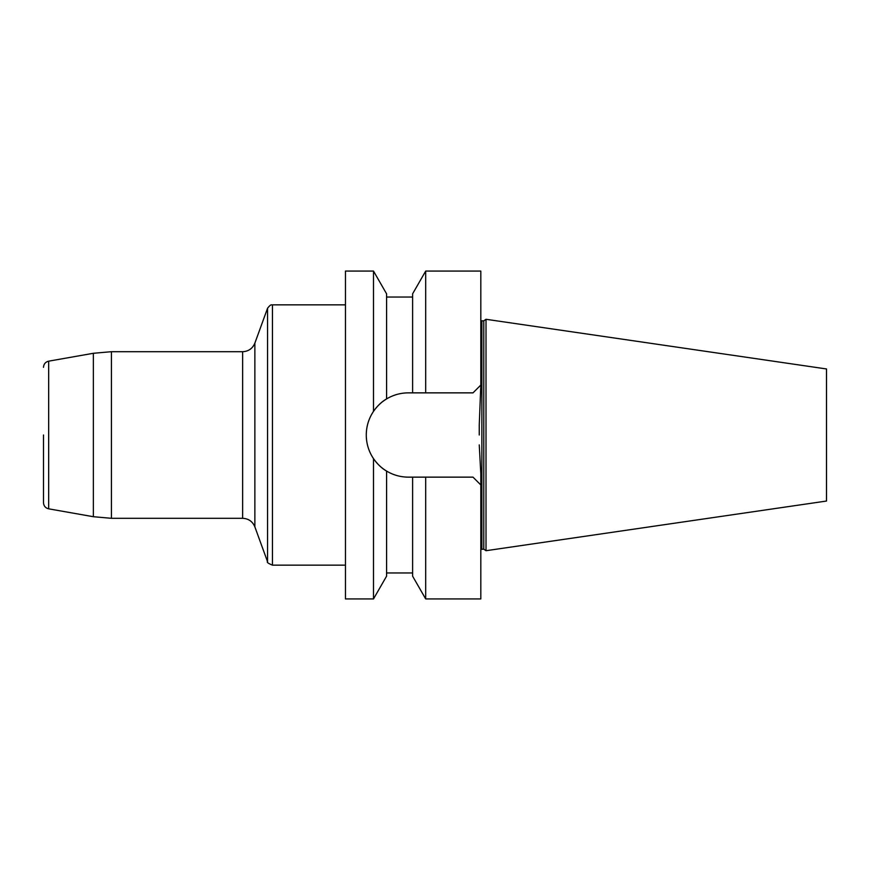 <?xml version="1.0" encoding="UTF-8"?>
<svg xmlns="http://www.w3.org/2000/svg" width="870" height="870" viewBox="0 0 870 870"><rect width="100%" height="100%" fill="white"/><g stroke="black" fill="none" stroke-linecap="round" stroke-linejoin="round"><path stroke-width="1.3" d="M483.785 549.144L483.785 320.856L486.015 319.29L486.015 550.71L483.785 549.144L480.816 549.361M486.015 550.71L826.5 501.044L826.5 368.956L486.015 319.29M479.25 435L479.25 425.093L479.25 435M386.584 471.061C393.251 475.074 400.515 477.097 408.367 477.141C400.515 477.097 393.251 475.074 386.584 471.061C381.887 468.43 377.526 464.286 373.502 458.631C377.526 464.286 381.887 468.43 386.584 471.061L386.584 576.168L373.502 598.93L373.502 458.631C368.76 451.53 366.346 443.667 366.281 435.054L366.281 434.946A42.086 42.086 0 0 1 408.367 392.859L425.691 392.859L412.608 392.859L412.608 293.832L425.691 271.07L425.691 392.859L473.008 392.859L480.816 385.051L479.25 425.093M479.25 444.907L480.816 473.758L480.816 598.93L425.691 598.93L425.691 477.141L412.608 477.141L473.008 477.141L480.816 484.949L473.008 477.141M373.502 598.93L345.455 598.93L345.455 271.07L373.502 271.07L373.502 411.369C368.771 418.448 366.357 426.311 366.281 434.946C366.357 426.311 368.771 418.448 373.502 411.369C377.536 405.692 381.897 401.548 386.584 398.938C381.897 401.548 377.536 405.692 373.502 411.369M373.502 458.631C368.76 451.53 366.346 443.667 366.281 435.054A42.086 42.086 0 0 0 408.367 477.141L412.608 477.141L412.608 576.168L425.691 598.93M373.502 271.07L386.584 293.832L386.584 398.938C393.251 394.926 400.515 392.903 408.367 392.859M473.008 392.859L480.816 385.051L480.816 271.07L425.691 271.07M43.5 435L43.5 502.686L43.5 435M483.785 320.856L481.86 320.856L481.86 549.144M267.547 561.726L267.547 308.274L254.867 343.139L254.867 526.861L254.867 343.139C252.572 348.555 248.505 351.404 242.632 351.697L242.632 518.303C248.505 518.596 252.572 521.445 254.867 526.861L267.547 561.726C266.655 562.27 268.286 563.412 272.44 565.152L345.455 565.152M345.455 304.848L272.44 304.848L272.44 565.152M93.362 353.285L48.666 361.17L48.666 508.83L93.362 516.715L93.362 353.285L111.436 351.697L111.436 518.303L242.632 518.303M386.584 572.96L412.608 572.96M386.584 297.04L412.608 297.04M481.86 320.856L480.816 320.638M111.436 351.697L242.632 351.697M93.362 516.715L111.436 518.303M272.44 304.848C271.603 305.555 271.647 303.021 267.547 308.274M48.666 508.83C45.457 508.026 43.739 505.981 43.5 502.686M48.666 361.17C45.457 361.974 43.739 364.019 43.5 367.314"/></g></svg>
